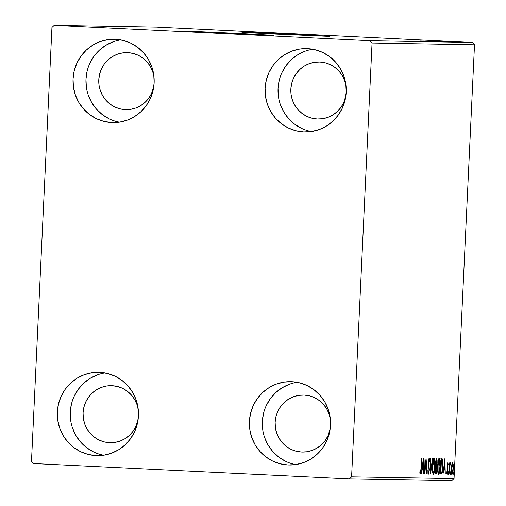 <?xml version="1.0" encoding="UTF-8"?>
<svg xmlns="http://www.w3.org/2000/svg" width="506" height="506" viewBox="0 0 506 506"><rect width="100%" height="100%" fill="white"/><g stroke="black" fill="none" stroke-linecap="round" stroke-linejoin="round"><path stroke-width="0.76" d="M292.24 34.819L267.933 33.706L292.24 34.819M236.536 33.864L212.229 32.751L236.536 33.864M239.939 33.921L199.415 32.087L239.939 33.921L239.958 33.485L239.939 33.921L260.584 34.971L239.939 33.921M220.066 33.143L190.553 31.315L239.958 33.485L200.047 31.676L186.771 31.321L211.925 32.738L272.69 35.395L239.958 33.485L273.835 35.376L220.066 33.143M295.643 34.876L255.119 33.042L295.643 34.876L295.662 34.433L295.643 34.876L316.288 35.926L295.643 34.876M275.77 34.098L241.887 32.201L258.471 32.738L295.662 34.433L243.032 32.182L267.63 33.693L328.394 36.35L295.662 34.433L329.539 36.331L275.77 34.098M297.123 382.308A41.682 40.594 -89 0 0 262.298 422.864A41.682 40.594 -89 0 0 295.713 464.59L293.05 464.002M287.99 464.97A41.682 40.594 91 0 1 249.382 421.998A41.682 40.594 91 0 1 290.665 381.663A41.682 40.594 91 0 1 291.918 381.707L299.786 382.89L307.281 385.629L314.112 389.822L320.013 395.3L324.757 401.853L328.166 409.234L330.102 417.153L330.5 425.312L329.336 433.402L326.661 441.099L322.575 448.114L317.237 454.173L310.848 459.05L303.657 462.56L295.934 464.552L287.99 464.97L280.115 463.781L272.62 461.042L265.795 456.855L259.894 451.377L255.15 444.825L251.741 437.443L249.8 429.518L249.407 421.359L250.565 413.275L253.24 405.578L257.326 398.564L262.671 392.498L269.059 387.621L276.251 384.117L283.967 382.119L291.918 381.707A41.682 40.594 91 0 1 330.526 424.673A41.682 40.594 91 0 1 289.236 465.008A41.682 40.594 91 0 1 287.99 464.97L290.488 465.014L287.99 464.97M120.763 39.879A41.682 40.594 -89 0 0 85.938 80.435A41.682 40.594 -89 0 0 119.353 122.161L116.69 121.573M111.63 122.541A41.682 40.594 91 0 1 73.022 79.568A41.682 40.594 91 0 1 114.312 39.234A41.682 40.594 91 0 1 115.558 39.278L123.432 40.461L130.927 43.2L137.752 47.393L143.653 52.871L148.397 59.423L151.806 66.805L153.748 74.724L154.14 82.883L152.976 90.972L150.301 98.67L146.215 105.684L140.877 111.744L134.488 116.62L127.297 120.131L119.58 122.123L111.63 122.541L103.762 121.351L96.266 118.613L89.435 114.426L83.534 108.948L78.791 102.395L75.381 95.014L73.446 87.089L73.047 78.93L74.211 70.846L76.887 63.149L80.973 56.134L86.311 50.069L92.699 45.192L99.891 41.688L107.607 39.689L115.558 39.278A41.682 40.594 91 0 1 154.166 82.244A41.682 40.594 91 0 1 112.882 122.578A41.682 40.594 91 0 1 111.63 122.541L114.128 122.585L111.63 122.541M312.828 49.246A41.682 40.594 -89 0 0 278.003 89.802A41.682 40.594 -89 0 0 311.418 131.528L308.755 130.946M303.695 131.908A41.682 40.594 91 0 1 265.087 88.942A41.682 40.594 91 0 1 306.37 48.601A41.682 40.594 91 0 1 307.623 48.646L315.497 49.828L322.986 52.573L329.817 56.761L335.718 62.238L340.462 68.791L343.871 76.172L345.807 84.097L346.205 92.256L345.041 100.34L342.366 108.037L338.28 115.052L332.942 121.117L326.553 125.994L319.362 129.498L311.645 131.497L303.695 131.908L295.82 130.725L288.325 127.986L281.5 123.793L275.599 118.315L270.855 111.763L267.446 104.381L265.505 96.463L265.112 88.297L266.276 80.214L268.952 72.516L273.038 65.502L278.376 59.442L284.764 54.566L291.956 51.055L299.672 49.057L307.623 48.646A41.682 40.594 91 0 1 346.23 91.618A41.682 40.594 91 0 1 304.947 131.952A41.682 40.594 91 0 1 303.695 131.908L306.193 131.952L303.695 131.908M105.058 372.935A41.682 40.594 -89 0 0 70.233 413.491A41.682 40.594 -89 0 0 103.648 455.217L100.985 454.635M95.925 455.596A41.682 40.594 91 0 1 57.317 412.63A41.682 40.594 91 0 1 98.6 372.296A41.682 40.594 91 0 1 99.853 372.334L107.721 373.523L115.216 376.262L122.047 380.449L127.948 385.926L132.692 392.479L136.101 399.86L138.037 407.785L138.435 415.945L137.271 424.028L134.596 431.726L130.51 438.74L125.172 444.806L118.784 449.682L111.592 453.186L103.875 455.185L95.925 455.596L88.05 454.413L80.555 451.675L73.731 447.481L67.829 442.004L63.086 435.451L59.676 428.07L57.735 420.151L57.342 411.992L58.506 403.902L61.182 396.204L65.268 389.19L70.606 383.131L76.994 378.254L84.186 374.744L91.902 372.751L99.853 372.334A41.682 40.594 91 0 1 138.461 415.306A41.682 40.594 91 0 1 97.171 455.64A41.682 40.594 91 0 1 95.925 455.596L98.423 455.64L95.925 455.596M138.151 419.227L135.937 426.337L133.141 431.137L129.485 435.286L125.115 438.626L120.194 441.023L114.913 442.389L109.473 442.674A28.519 27.773 91 0 1 83.06 413.275A28.519 27.773 91 0 1 111.307 385.673A28.519 27.773 91 0 1 112.161 385.705A28.519 27.773 91 0 1 138.309 410.094L136.962 404.541L134.634 399.487L131.383 395.003L127.348 391.258L122.68 388.387L117.55 386.514L112.161 385.705L106.722 385.983L101.44 387.356L96.526 389.753L92.149 393.086L88.499 397.235L85.704 402.036L83.869 407.305L83.079 412.833L83.345 418.418L84.673 423.838L87.007 428.886L90.251 433.376L94.287 437.121L98.961 439.986L104.091 441.864L109.473 442.674A28.519 27.773 91 0 0 110.333 442.699A28.519 27.773 91 0 0 138.157 419.221M317.243 118.986A28.519 27.773 91 0 1 290.83 89.587A28.519 27.773 91 0 1 319.077 61.985A28.519 27.773 91 0 1 319.931 62.017A28.519 27.773 91 0 1 346.079 86.406L344.731 80.846L342.404 75.799L339.159 71.314L335.117 67.564L330.45 64.698L325.32 62.826L319.931 62.017L314.492 62.295L309.217 63.667L304.296 66.065L299.925 69.398L296.269 73.547L293.474 78.348L291.639 83.616L290.849 89.145L291.121 94.73L292.443 100.15L294.777 105.197L298.021 109.682L302.057 113.433L306.731 116.298L311.86 118.176L317.243 118.986A28.519 27.773 91 0 0 318.103 119.011A28.519 27.773 91 0 0 345.927 95.533L343.707 102.648L340.911 107.449L337.255 111.598L332.885 114.938L327.964 117.335L322.683 118.701L317.243 118.986M153.862 86.165L151.642 93.281L148.846 98.082L145.19 102.231L140.82 105.564L135.899 107.961L130.618 109.334L125.184 109.612A28.519 27.773 91 0 1 98.765 80.214A28.519 27.773 91 0 1 127.012 52.618A28.519 27.773 91 0 1 127.866 52.643A28.519 27.773 91 0 1 154.014 77.038L152.673 71.479L150.339 66.431L147.094 61.947L143.053 58.196L138.385 55.331L133.255 53.453L127.866 52.643L122.433 52.928L117.152 54.294L112.231 56.691L107.86 60.031L104.204 64.18L101.409 68.98L99.581 74.243L98.784 79.777L99.056 85.356L100.378 90.776L102.712 95.83L105.956 100.314L109.998 104.059L114.666 106.93L119.795 108.803L125.184 109.612A28.519 27.773 91 0 0 126.038 109.644A28.519 27.773 91 0 0 153.862 86.159M301.538 452.041A28.519 27.773 91 0 1 275.125 422.643A28.519 27.773 91 0 1 303.372 395.047A28.519 27.773 91 0 1 304.226 395.072A28.519 27.773 91 0 1 330.374 419.468L329.026 413.908L326.699 408.861L323.448 404.376L319.412 400.625L314.738 397.76L309.615 395.882L304.226 395.072L298.787 395.357L293.505 396.723L288.584 399.12L284.214 402.46L280.564 406.609L277.769 411.41L275.934 416.672L275.137 422.206L275.409 427.791L276.738 433.212L279.072 438.259L282.316 442.744L286.352 446.488L291.026 449.36L296.155 451.232L301.538 452.041A28.519 27.773 91 0 0 302.392 452.073A28.519 27.773 91 0 0 330.216 428.588L328.002 435.71L325.206 440.511L321.55 444.66L317.18 447.993L312.259 450.391L306.978 451.763L301.538 452.041M51.947 27.387L31.492 461.238L33.523 463.534L349.361 478.942L451.814 480.7L454.053 478.613L351.594 476.854L372.055 43.004L474.508 44.762L454.053 478.613L474.508 44.762L472.477 42.466L370.025 40.708L54.186 25.3L156.639 27.058L472.477 42.466L156.639 27.058L54.186 25.3L51.947 27.387L31.492 461.238L33.523 463.534L349.361 478.942L351.594 476.854L372.055 43.004L370.025 40.708L54.186 25.3L51.947 27.387M451.801 464.628L451.314 470.586L452.06 474.388L453.047 471.554L453.351 466.551L452.819 462.914L452.389 462.908L451.801 464.628L451.352 468.6L452.06 474.388L453.313 468.638L453.243 464.647L452.611 462.788L451.801 464.628M449.037 474.141L450.308 462.75L449.752 464.584L449.562 462.933L449.037 474.141L449.701 466.532L450.492 463.135L450.308 462.75L449.752 464.584L449.562 462.933L449.037 474.141M447.715 462.705L447.051 466.083L447.519 471.763L447.159 472.927L446.842 471.744L446.64 472.775L447.121 474.305L447.842 471.073L447.329 465.849L447.608 464.116L447.955 465.267L448.158 464.306L447.867 462.857L447.07 465.634L447.57 471.13L447.159 472.927L446.842 471.744L446.64 472.775L447.121 474.305L447.842 471.073L447.336 465.583L447.671 464.078L447.955 465.267L448.158 464.306L447.715 462.705M441.321 474.008L441.94 473.54L442.465 471.725L443.066 464.432L442.655 459.492L442.174 458.771L441.232 458.657L440.511 473.995L441.321 474.008C442.276 473.464 442.839 470.985 443.003 466.557L442.56 459.233L441.232 458.657L440.511 473.995L441.321 474.008M435.331 473.907L436.393 473.584L437.007 470.371L436.691 465.647L437.197 460.928L436.545 458.575L436.058 458.569L435.331 473.907L436.027 473.92L437.057 469.581L436.691 465.647L437.171 462.389L436.545 458.575L436.058 458.569L435.331 473.907M430.644 473.825L432.529 458.506L430.84 470.125L430.252 458.468L430.644 473.825L432.529 458.506L430.84 470.125L430.252 458.468L430.644 473.825M424.578 473.724L425.116 462.313L426.318 473.749L427.039 458.411L426.229 469.846L425.034 458.379L424.578 473.724L425.116 462.313L426.318 473.749L427.039 458.411L426.229 469.846L425.034 458.379L424.578 473.724M421.024 468.524L420.6 472.332L420.012 471.086L419.822 472.262L420.391 474.046L421.055 472.079L421.77 458.322L421.024 468.524L420.467 472.471L420.012 471.086L419.822 472.262L420.391 474.046L421.283 468.682L421.504 458.316L421.024 468.524M423.332 458.347L421.498 473.667L422.377 468.765L423.358 468.784L423.775 473.711L423.332 458.347L421.498 473.667L422.377 468.765L423.358 468.784L423.775 473.711L423.332 458.347M428.418 474.179L429.366 469.688L428.671 462.617L428.962 459.79L429.493 461.605L429.746 460.662L429.196 458.056L428.386 462.237L429.05 470.548L428.474 472.61L428.051 470.042L427.798 470.814L428.418 474.179L429.347 470.042L428.677 461.567L429.12 459.631L429.493 461.605L429.746 460.662L429.196 458.056L428.405 461.624L429.082 470.017L428.474 472.61L428.051 470.042L427.798 470.814L428.418 474.179M432.478 466.247L432.889 473.483L433.604 474.223L434.35 472.579L435.217 463.464L434.945 459.815L434.262 458.158L433.155 460.397L432.478 466.247C432.257 470.618 432.579 473.287 433.446 474.267C434.395 473.287 434.97 470.605 435.16 466.222C435.388 461.795 435.059 459.1 434.18 458.145C433.231 459.17 432.662 461.877 432.478 466.247L432.478 466.235M437.652 466.336L438.063 473.578L438.778 474.312L439.531 472.667L440.391 463.553L440.119 459.903L439.436 458.246L438.329 460.485L437.652 466.336C437.437 470.707 437.76 473.376 438.62 474.356C439.575 473.376 440.144 470.694 440.334 466.311C440.562 461.883 440.239 459.195 439.36 458.234C438.411 459.258 437.842 461.965 437.652 466.336M444.85 458.721L443.009 474.04L443.888 469.132L444.869 469.151L445.286 474.078L444.894 458.721L443.009 474.04L443.888 469.132L444.869 469.151L445.286 474.078L444.85 458.721M448.24 473.047L448.455 474.299L448.689 472.832L448.569 471.801L448.335 472.199L448.24 473.047L448.683 473.053L448.518 471.769L448.398 474.324L448.683 473.053L448.24 473.034M450.289 473.078L450.454 474.362L450.745 472.863L450.625 471.839L450.384 472.237L450.289 473.078L450.738 473.085L450.574 471.807L450.289 473.078L450.454 474.362L450.738 473.085L450.289 473.066M453.635 473.135L453.711 474.299L453.99 473.989L453.92 471.864L453.8 474.419L454.084 473.148L453.92 471.864L453.635 473.135M466.216 42.226L454.919 41.675L466.317 42.226M452.617 41.637L462.99 42.169L452.579 41.637M450.024 41.6L461.232 42.131L449.973 41.593M455.273 42.036L439.524 41.29L455.495 42.036M449.979 41.941L434.35 41.201L450.081 41.941M444.597 41.853L428.544 41.106L444.597 41.853M438.531 41.745L423.326 41.011L438.531 41.745M434.749 41.694L419.797 40.954L434.825 41.694M421.624 40.986L437.728 41.732L421.624 40.986M442.775 41.834L427.089 41.068L442.851 41.834M447.797 41.916L432.073 41.15L447.924 41.916M453.085 42.011L437.133 41.245M443.142 41.353L459.239 42.106L443.142 41.353M97.114 374.965L89.923 378.475L83.534 383.352L78.196 389.411L74.11 396.426M71.435 404.123L70.271 412.213L70.669 420.372M72.605 428.291L76.014 435.672L80.758 442.225L86.659 447.702L93.49 451.896M304.884 51.277L297.692 54.787L291.304 59.664L285.966 65.723L281.88 72.737M279.204 80.435L278.041 88.518L278.439 96.684M280.381 104.603L283.784 111.984L288.528 118.537L294.429 124.014L301.26 128.208M112.825 41.909L105.634 45.413L99.246 50.29L93.901 56.356L89.815 63.37M87.14 71.068L85.976 79.151L86.374 87.31M88.316 95.236L91.719 102.617L96.469 109.169L102.364 114.647L109.195 118.834M289.179 384.339L281.987 387.843L275.599 392.719L270.261 398.785L266.175 405.799M263.5 413.497L262.336 421.58L262.734 429.739M264.67 437.665L268.079 445.046L272.823 451.599L278.724 457.076L285.555 461.263M425.255 41.163L430.644 41.448L425.255 41.163M433.617 41.226L446.254 41.865L433.528 41.252M438.93 41.53L446.197 41.827L438.93 41.517M446.564 41.751L442.465 41.6L446.577 41.758M436.147 41.283L441.219 41.517L436.147 41.283M437.254 41.239L452.978 42.004M438.797 41.315L451.523 41.935L438.708 41.34M453.199 41.947L441.327 41.372L453.199 41.947M446.766 41.53L452.155 41.815L446.766 41.53M456.254 41.745L464.875 42.181L456.191 41.764M459.891 41.947L464.767 42.15L459.891 41.941M453.825 41.947L453.49 41.954M420.144 472.452L419.986 473.236M419.828 472.224L420.303 472.243L419.828 472.224M419.847 472.44L420.467 472.471L419.847 472.44M419.923 473.452L420.201 472.041M422.75 467.196L422.795 468.752L422.75 467.196M422.504 468.739L423.358 468.784L422.504 468.739M423.18 462.048L423.313 467.209L422.276 467.177L422.889 462.035L423.313 467.209L422.567 467.196L423.18 462.048M425.862 469.827L426.229 469.846L425.862 469.827M427.912 472.579L428.474 472.61L427.912 472.579M428.727 458.967L428.81 459.612M429.411 460.65L429.746 460.662L429.411 460.65M428.601 459.606L429.12 459.631L428.601 459.606M428.405 463.534L428.746 463.553L428.405 463.534M428.569 465.065L429.006 465.084L428.569 465.065M427.899 473.755L428.025 473.388M428.822 459.72L428.715 458.885M433.762 458.512L434.078 459.714M434.888 466.209L433.509 472.693L432.706 472.655L433.509 472.693C432.82 471.889 432.567 469.739 432.744 466.247L434.123 459.714L434.73 468.423L433.895 472.332L433.383 472.655L432.915 471.326L432.908 464.046L433.421 460.998L434.123 459.714L433.326 459.676L434.243 459.764L434.648 460.719L434.888 466.216M433.459 472.693L433.022 473.863M432.908 474.033L433.497 472.541M434.091 459.771L433.629 458.291M436.045 458.778L436.311 460.137M435.995 465.058L435.837 465.609L436.691 465.647L435.837 465.609L436.121 466.64L435.255 466.595M436.786 469.568L435.982 472.345L435.407 472.326L436.077 466.64L435.679 466.621L436.495 466.823L436.786 469.574L436.381 472.054L435.672 472.338L435.944 466.633L436.653 467.234L436.786 469.574M435.894 472.338L435.982 471.839M435.331 473.882L436.027 473.92L435.331 473.882M436.14 466.766L436.014 464.957M436.311 460.194L436.02 458.727M436.248 460.144L436.899 462.414L436.153 465.065L435.748 465.052L435.982 460.131L436.811 460.498L436.861 463.041L436.533 464.78L436.02 465.065L436.248 460.144M438.936 458.6L439.259 459.802M440.068 466.298L438.683 472.781L437.88 472.743L438.683 472.781C438 471.978 437.747 469.827 437.924 466.336L439.297 459.802L440.005 467.417L439.069 472.421L438.563 472.743L438.088 471.415L438.082 464.135L438.601 461.086L439.297 459.802L438.506 459.764L439.423 459.853L439.828 460.808L440.068 466.304M438.632 472.781L438.202 473.951M438.088 474.122L438.677 472.629M439.271 459.859L438.81 458.379M440.909 458.626L442.56 459.233L441.706 459.189L441.997 460.321M441.466 472.389L440.511 473.964M440.467 473.97L441.498 472.237M442.023 460.504L441.118 458.651M441.605 460.239L442.269 460.542L442.623 461.687L442.718 466.956L442.054 471.643L441.687 472.269L440.852 472.427L441.428 460.232L442.352 460.681L442.737 466.551L441.877 472.054L440.587 472.414L441.156 460.22L441.656 460.239L440.802 460.201M444.268 467.563L444.306 469.125L444.268 467.563M444.015 469.106L444.869 469.151L444.015 469.106M444.698 462.421L444.831 467.576L443.787 467.55L444.407 462.402L444.831 467.576L444.078 467.563L444.698 462.421M447.804 464.293L448.158 464.306L447.804 464.293M447.215 464.059L447.671 464.078L447.215 464.059M447.108 467.74L447.57 467.765L447.108 467.74M447.43 469.321L447.835 469.34L447.43 469.321M446.798 472.908L446.709 473.35M446.653 472.901L447.159 472.927L446.653 472.901M447.304 464.268L447.228 463.698M446.646 473.622L446.83 472.693M450.062 463.116L450.492 463.135L450.062 463.116M449.834 464.103L450.195 464.122L449.834 464.103M452.162 463.306L452.332 464.154M452.838 464.628L453.243 464.647L452.838 464.628L453.047 468.638L452.124 473.015L451.478 472.983L452.124 473.015L451.352 468.6L452.541 464.166L453.047 468.638L452.465 472.585L452.124 473.015L451.826 472.572L451.618 468.619L452.541 464.166L451.909 464.135L452.838 464.635M451.915 473.002L451.656 473.844M451.441 474.223L452.041 472.395M452.339 464.217L452.143 463.256M453.642 473.123L454.084 473.148L453.642 473.123M436.077 466.64L436.495 466.823M370.025 40.708L472.477 42.466L474.508 44.762L372.055 43.004L370.025 40.708M351.594 476.854L454.053 478.613L451.814 480.7L349.361 478.942L351.594 476.854M329.52 36.774L329.539 36.331M273.816 35.818L273.835 35.376"/></g></svg>
